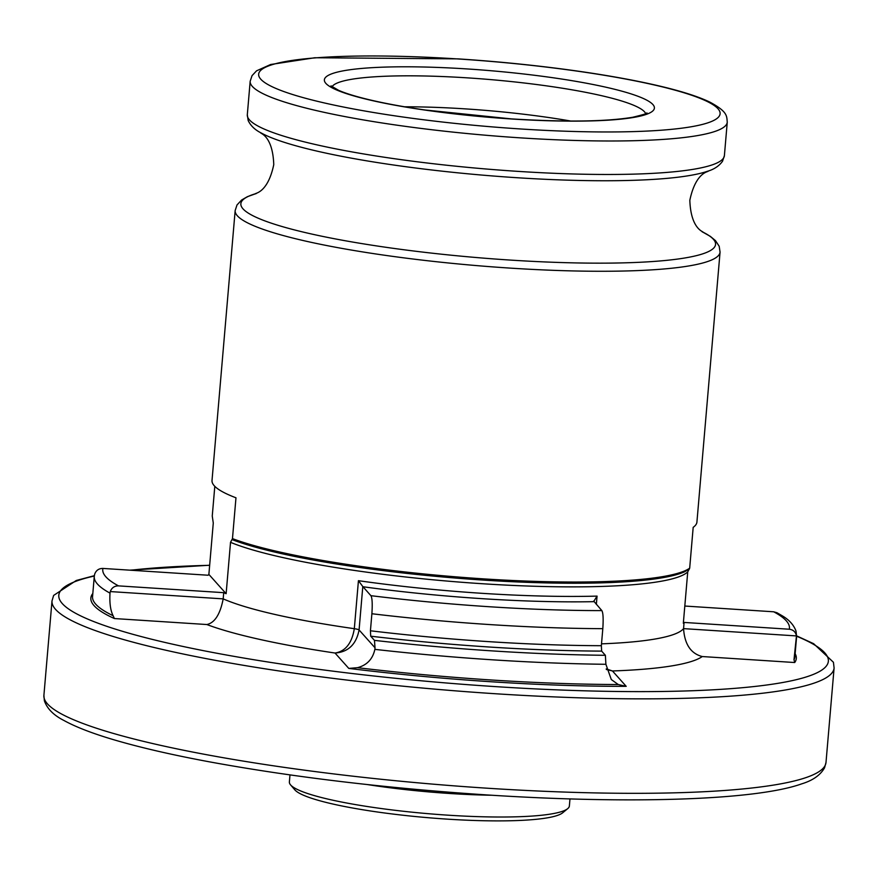 <?xml version="1.0" encoding="UTF-8"?>
<svg xmlns="http://www.w3.org/2000/svg" width="878" height="878" viewBox="0 0 878 878"><rect width="100%" height="100%" fill="white"/><g stroke="black" fill="none" stroke-linecap="round" stroke-linejoin="round"><path stroke-width="1.32" d="M289.981 774.912L289.378 781.958A140.513 19.755 4.9 0 0 290.563 784.877L294.81 789.827A135.805 19.096 4.9 0 0 447.33 819.141A135.805 19.096 4.9 0 0 562.677 812.798L567.715 808.638A140.513 19.755 4.9 0 0 569.372 805.971L569.976 798.914M290.563 784.877A140.513 19.755 4.9 0 0 448.362 815.201A140.513 19.755 4.9 0 0 567.715 808.638M367.465 784.581A140.513 19.755 4.9 0 0 450.227 793.525A140.513 19.755 4.9 0 0 491.976 795.248M94.396 575.661L94.681 574.135C96.119 570.327 98.863 568.428 102.913 568.428L208.119 575.233A240.199 33.77 -175.1 0 1 208.876 574.41L213.277 523.036L212.256 516.012L214.803 486.335M92.772 594.011L92.431 593.989A354.021 49.783 4.9 0 0 114.392 618.551L113.108 615.708C110.474 610.506 109.443 602.977 110.002 593.122L110.277 591.574L223.188 598.873L223.714 592.672A240.199 33.77 -175.1 0 0 226.129 593.704L230.53 542.33L232.472 538.62L235.973 497.793A243.338 34.22 -175.1 0 1 212.015 480.486L235.161 210.555A243.338 34.22 4.9 0 0 510.502 268.13A243.338 34.22 4.9 0 0 720.059 252.129L719.203 246.301L715.482 240.638L710.357 236.38L702.027 231.671M776.909 612.712L773.694 611.79L684.807 606.039M720.059 252.129L696.923 522.048A243.338 34.22 -175.1 0 1 693.181 527.349L689.68 568.176L687.737 571.885L683.336 623.259A240.199 33.77 4.9 0 0 684.083 622.436L789.289 629.23C793.295 629.745 795.687 631.973 796.456 635.924L793.997 659.718L794.722 662.528A354.021 49.783 4.9 0 0 795.139 653.693M375.027 647.799L374.456 640.369L370.714 636.188L370.428 630.777L371.888 613.744C372.535 603.845 372.217 597.83 370.911 595.679L362.801 586.559L359.08 629.965L375.027 647.799L374.862 649.369C372.766 659.049 366.982 665.151 357.522 667.686L348.786 668.41A354.021 49.783 4.9 0 0 626.212 686.344L618.244 684.533L611.318 679.55L605.897 664.295L605.381 655.295L601.639 651.114L601.353 645.703L602.813 628.659C603.471 618.77 603.142 612.756 601.847 610.605L593.682 601.057M223.714 592.672L118.508 585.878C114.458 585.878 111.715 587.777 110.277 591.574M226.129 593.704L208.876 574.41M348.786 668.41L335.034 653.034A263.751 37.085 -175.1 0 1 206.846 624.532C214.726 622.864 220.18 614.315 223.188 598.873A240.199 33.77 4.9 0 0 354.317 628.692A7.847 1.108 4.9 0 1 359.08 629.965C356.238 644.408 348.226 652.091 335.034 653.034C345.471 651.344 351.891 643.234 354.317 628.692L358.433 580.687L362.801 586.559M593.737 601.474L597.062 596.107L596.349 604.459M794.722 662.528L702.279 656.546C690.876 653.638 684.631 644.331 683.556 628.626L684.083 622.436M606.237 668.904L612.46 670.968L606.347 669.497M724.394 155.636A239.42 33.66 4.9 0 1 518.207 171.386A239.42 33.66 4.9 0 1 247.311 114.744L248.189 120.571C250.746 125.894 255.235 130.109 261.644 133.215A234.865 33.024 4.9 0 0 516.999 177.718A234.865 33.024 4.9 0 0 707.119 171.397C713.968 169.432 719.104 166.041 722.539 161.234L724.394 155.636L727.258 122.163C726.666 115.896 727.686 111.78 709.962 102.166C699.942 97.315 685.806 92.596 667.576 87.987C644.287 82.126 616.279 76.781 583.541 71.952C543.306 66.08 501.437 61.723 457.932 58.87L314.818 57.75L270.633 64.5L256.563 70.822L252.041 75.651L250.175 81.259A239.42 33.66 4.9 0 0 521.082 137.901A239.42 33.66 4.9 0 0 727.258 122.163M645.681 113.635A157.777 22.18 4.9 0 0 467.392 77.857A157.777 22.18 4.9 0 0 332.027 86.746M570.722 121.032A157.777 22.18 4.9 0 0 464.736 108.839A157.777 22.18 4.9 0 0 404.626 106.798M826 762.444L824.574 767.756C820.425 775.131 812.765 780.509 801.603 783.889C755.706 800.308 629.735 804.248 486.434 794.897C385.321 788.17 292.989 777.151 209.436 761.841C176.489 755.706 147.91 749.296 123.721 742.59C97.359 735.314 77.418 727.928 63.874 720.443C53.646 715.252 47.149 708.711 44.383 700.798L43.9 695.398A392.488 55.193 4.9 0 0 488.003 788.257A392.488 55.193 4.9 0 0 826 762.444L834.1 667.971L833.431 662.275L813.643 643.695L796.653 635.881M43.9 695.398L52 600.925A392.488 55.193 4.9 0 0 496.103 693.785A392.488 55.193 4.9 0 0 834.1 667.971M209.655 565.322A386.21 54.304 4.9 0 0 130.745 570.228M94.319 576.034A386.21 54.304 4.9 0 0 134.18 634.662A386.21 54.304 4.9 0 0 495.785 686.64A386.21 54.304 4.9 0 0 796.631 636.243M235.161 210.555L236.994 204.969L241.626 200.008L247.398 196.683L256.398 193.467A238.212 33.496 4.9 0 0 510.425 260.086A238.212 33.496 4.9 0 0 702.049 231.693M458.086 58.958A231.562 32.563 4.9 0 0 260.777 79.196A231.562 32.563 4.9 0 0 520.687 128.978A231.562 32.563 4.9 0 0 717.985 108.74A231.562 32.563 4.9 0 0 458.086 58.958M466.997 68.934A165.624 23.289 4.9 0 0 325.881 83.399A165.624 23.289 4.9 0 0 511.775 119.002A165.624 23.289 4.9 0 0 652.892 104.537A165.624 23.289 4.9 0 0 466.997 68.934M232.472 538.62A243.338 34.22 4.9 0 0 483.855 578.887A243.338 34.22 4.9 0 0 689.68 568.176M789.289 629.23A344.604 48.455 4.9 0 0 773.694 611.79M796.489 637.494A352.451 49.563 4.9 0 0 796.598 636.682L796.017 631.084C793.712 624.851 789.037 619.714 782.013 615.665L776.909 612.701M793.997 659.718A352.451 49.563 4.9 0 0 794.875 656.81L796.598 636.682M374.456 640.369A344.604 48.455 4.9 0 0 605.381 655.295M370.714 636.188A318.703 44.811 4.9 0 0 601.639 651.114M102.913 568.428A344.604 48.455 4.9 0 0 118.508 585.878M374.862 649.369A352.451 49.563 4.9 0 0 605.897 664.295M94.517 574.783L94.275 576.473A352.451 49.563 4.9 0 0 110.002 593.122M357.522 667.686A352.451 49.563 4.9 0 0 618.244 684.533M94.275 576.473L92.552 596.601A352.451 49.563 4.9 0 0 113.108 615.708M358.433 580.687A240.199 33.77 4.9 0 0 597.062 596.107M362.91 586.734A244.907 34.44 4.9 0 0 593.835 601.66M370.911 595.679A298.29 41.946 4.9 0 0 601.847 610.605M371.888 613.744A313.984 44.152 4.9 0 0 602.813 628.659M370.428 630.777A313.984 44.152 4.9 0 0 601.353 645.703M232.001 539.575A242.558 34.11 4.9 0 0 472.287 579.337A242.558 34.11 4.9 0 0 684.379 571.874L689.351 569.065M230.53 542.33A240.199 33.77 4.9 0 0 482.977 583.771A240.199 33.77 4.9 0 0 687.737 571.885M601.507 643.848A240.199 33.77 4.9 0 0 683.556 628.626L796.456 635.924M702.279 656.546A263.751 37.085 -175.1 0 1 612.46 670.968L626.212 686.344M206.846 624.532L114.392 618.551M261.007 132.841C258.538 133.237 272.685 133.785 273.76 164.625C267.505 194.718 253.303 193.105 255.783 193.775M707.811 171.144C710.181 171.956 696.144 170.091 689.834 200.294C690.876 231.013 705.155 231.847 702.587 232.077M52 600.925L53.635 595.427L76.287 580.479L94.363 575.672M129.703 570.162L209.655 565.223M247.311 114.744L250.175 81.259M646.823 112.933C648.249 113.196 643.53 114.645 632.687 117.268C606.281 121.647 565.926 122.196 511.611 118.914L424.875 109.969C403.331 106.842 384.674 103.406 368.914 99.653C355.458 96.415 345.306 93.287 338.458 90.247L331.017 85.857M685.422 606.083L684.818 605.963"/></g></svg>

